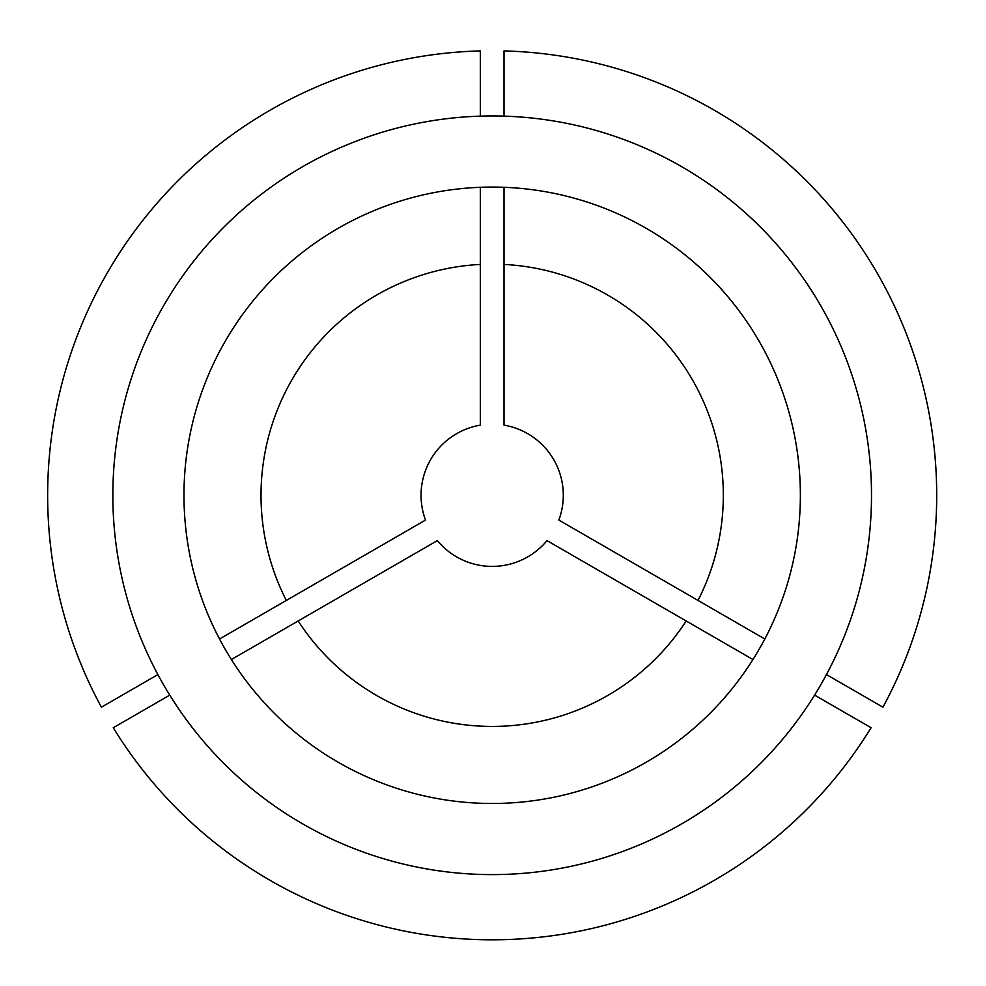 <?xml version="1.0" encoding="UTF-8"?>
<svg xmlns="http://www.w3.org/2000/svg" width="986" height="986" viewBox="0 0 986 986"><rect width="100%" height="100%" fill="white"/><g stroke="black" fill="none" stroke-linecap="round" stroke-linejoin="round"><path stroke-width="1.48" d="M504.031 264.433A231.155 231.155 0 0 1 698.026 600.437L558.84 520.078A71.128 71.128 0 0 0 504.031 425.151L504.031 187.303M826.453 674.584L882.938 707.196A444.526 444.526 0 0 0 504.031 50.915L504.031 116.138M183.975 495.28A308.199 308.199 0 0 0 492.174 803.479A308.199 308.199 0 0 0 800.373 495.28A308.199 308.199 0 0 0 492.174 187.069A308.199 308.199 0 0 0 183.975 495.28M871.501 495.28A379.327 379.327 0 0 0 492.174 115.954A379.327 379.327 0 0 0 112.848 495.28A379.327 379.327 0 0 0 492.174 874.607A379.327 379.327 0 0 0 871.501 495.28M698.026 600.437L764.816 639.002M686.17 620.97L546.983 540.611A71.128 71.128 0 0 1 437.365 540.611L298.179 620.97A231.155 231.155 0 0 0 686.17 620.97L752.959 659.535M298.179 620.97L231.39 659.535M286.322 600.437L425.508 520.078A71.128 71.128 0 0 1 480.318 425.151L480.318 264.433A231.155 231.155 0 0 0 286.322 600.437L219.533 639.002M814.596 695.118L871.082 727.73A444.526 444.526 0 0 1 113.267 727.73L169.752 695.118M480.318 264.433L480.318 187.303M480.318 116.138L480.318 50.915A444.526 444.526 0 0 0 101.41 707.196L157.896 674.584"/></g></svg>
